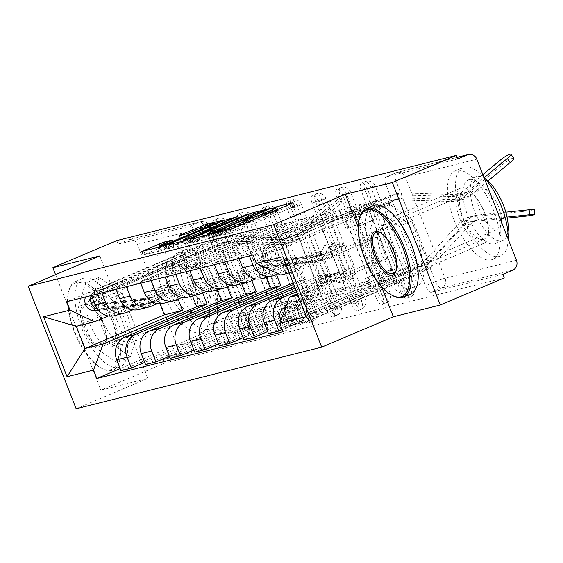 <?xml version="1.0" encoding="UTF-8"?>
<svg xmlns="http://www.w3.org/2000/svg" width="563" height="563" viewBox="0 0 563 563"><rect width="100%" height="100%" fill="white"/><g stroke="black" fill="none" stroke-linecap="round" stroke-linejoin="round"><path stroke-width="0.42" stroke-dasharray="2.81 2.11" d="M275.652 211.681A12.069 0.718 -21.4 0 1 276.799 211.554A12.069 0.718 -21.4 0 1 270.514 214.721L265.785 216.727A12.069 0.718 -21.4 0 1 250.746 222.244L245.327 223.983L243.948 224.679L246.327 224.116A12.069 0.718 -21.4 0 1 247.474 223.99A12.069 0.718 -21.4 0 1 241.189 227.149L236.46 229.155A12.069 0.718 -21.4 0 1 221.414 234.672L214.876 237.079L231.309 232.955L236.01 231.231L294.738 206.185L277.946 210.344L273.28 212.244L275.652 211.681L274.258 208.113M259.698 327.504A7.685 3.216 67 0 1 259.543 335.372A7.685 3.216 67 0 1 259.339 335.435A7.685 3.216 67 0 1 253.392 329.088L256.925 327.589A7.685 3.216 -113 0 0 262.879 333.936A7.685 3.216 -113 0 0 263.076 333.873A7.685 3.216 -113 0 0 263.231 326.005L223.624 224.94A7.685 3.216 -113 0 0 217.473 218.655A7.685 3.216 -113 0 0 217.318 226.523L256.925 327.589A7.685 0.457 158.6 0 1 266.503 324.07A7.685 0.457 -21.4 0 1 267.235 323.992L227.628 222.927A7.685 0.457 158.6 0 1 223.624 224.94L220.091 226.439L259.698 327.504L263.231 326.005A7.685 0.457 -21.4 0 0 267.235 323.992A7.685 7.685 0 0 1 263.076 333.873L259.543 335.372M284.28 321.332A7.685 3.216 67 0 1 284.125 329.2A7.685 3.216 67 0 1 283.928 329.264A7.685 3.216 67 0 1 277.974 322.916L281.514 321.417A7.685 3.216 -113 0 0 287.461 327.772A7.685 3.216 -113 0 0 287.665 327.701A7.685 3.216 -113 0 0 287.813 319.833L248.206 218.775A7.685 3.216 -113 0 0 242.055 212.49A7.685 3.216 -113 0 0 241.907 220.351L281.514 321.417A7.685 0.457 158.6 0 1 291.085 317.905A7.685 0.457 -21.4 0 1 291.817 317.821L252.21 216.762A7.685 0.457 158.6 0 1 248.206 218.775L244.673 220.267L284.28 321.332L287.813 319.833A7.685 0.457 -21.4 0 0 291.817 317.821A7.685 7.685 0 0 1 287.665 327.701L284.125 329.2M308.869 315.16A7.685 3.216 67 0 1 308.714 323.028A7.685 3.216 67 0 1 308.517 323.099A7.685 3.216 67 0 1 302.563 316.744L306.096 315.245A7.685 3.216 -113 0 0 312.05 321.6A7.685 3.216 -113 0 0 312.247 321.529A7.685 3.216 -113 0 0 312.402 313.668L272.795 212.603A7.685 3.216 -113 0 0 266.644 206.318A7.685 3.216 -113 0 0 266.489 214.186L306.096 315.245A7.685 0.457 158.6 0 1 315.674 311.733A7.685 0.457 -21.4 0 1 316.406 311.656L276.799 210.59A7.685 0.457 158.6 0 1 272.795 212.603L269.262 214.102L308.869 315.16L312.402 313.668A7.685 0.457 -21.4 0 0 316.406 311.656A7.685 7.685 0 0 1 312.247 321.529L308.714 323.028M333.451 308.996A7.685 3.216 67 0 1 333.303 316.863A7.685 3.216 67 0 1 333.099 316.927A7.685 3.216 67 0 1 327.152 310.579L330.685 309.08A7.685 3.216 -113 0 0 336.632 315.428A7.685 3.216 -113 0 0 336.836 315.364A7.685 3.216 -113 0 0 336.991 307.497L297.384 206.431A7.685 3.216 -113 0 0 291.233 200.146A7.685 3.216 -113 0 0 291.078 208.014L330.685 309.08A7.685 0.457 158.6 0 1 340.263 305.561A7.685 0.457 -21.4 0 1 340.988 305.484L301.381 204.418A7.685 0.457 158.6 0 1 297.384 206.431L293.851 207.93L333.451 308.996L336.991 307.497A7.685 0.457 -21.4 0 0 340.988 305.484A7.685 7.685 0 0 1 336.836 315.364L333.303 316.863M358.04 302.824A7.685 3.216 67 0 1 357.885 310.692A7.685 3.216 67 0 1 357.688 310.762A7.685 3.216 67 0 1 351.734 304.407L355.267 302.908A7.685 3.216 -113 0 0 361.221 309.263A7.685 3.216 -113 0 0 361.418 309.193A7.685 3.216 -113 0 0 361.573 301.325L321.966 200.266A7.685 3.216 -113 0 0 315.815 193.982A7.685 3.216 -113 0 0 315.66 201.85L355.267 302.908A7.685 0.457 158.6 0 1 364.845 299.396A7.685 0.457 -21.4 0 1 365.577 299.312L325.97 198.253A7.685 0.457 158.6 0 1 321.966 200.266L318.433 201.765L358.04 302.824L361.573 301.325A7.685 0.457 -21.4 0 0 365.577 299.312A7.685 7.685 0 0 1 361.418 309.193L357.885 310.692M382.629 296.659A7.685 3.216 67 0 1 382.474 304.52A7.685 3.216 67 0 1 382.27 304.59A7.685 3.216 67 0 1 376.323 298.235L379.856 296.743A7.685 3.216 -113 0 0 385.81 303.091A7.685 3.216 -113 0 0 386.007 303.028A7.685 3.216 -113 0 0 386.162 295.16L346.555 194.094A7.685 3.216 -113 0 0 340.404 187.81A7.685 3.216 -113 0 0 340.249 195.678L379.856 296.743A7.685 0.457 158.6 0 1 389.434 293.224A7.685 0.457 -21.4 0 1 390.166 293.147L350.559 192.082A7.685 0.457 158.6 0 1 346.555 194.094L343.022 195.593L382.629 296.659L386.162 295.16A7.685 0.457 -21.4 0 0 390.166 293.147A7.685 7.685 0 0 1 386.007 303.028L382.474 304.52M407.211 290.487A7.685 3.216 67 0 1 407.056 298.355A7.685 3.216 67 0 1 406.859 298.418A7.685 3.216 67 0 1 400.905 292.07L404.445 290.571A7.685 3.216 -113 0 0 410.392 296.919A7.685 3.216 -113 0 0 410.596 296.856A7.685 3.216 -113 0 0 410.744 288.988L371.137 187.922A7.685 3.216 -113 0 0 364.986 181.638A7.685 3.216 -113 0 0 364.838 189.506L404.445 290.571A7.685 0.457 158.6 0 1 414.016 287.06A7.685 0.457 -21.4 0 1 414.748 286.975L375.141 185.91A7.685 0.457 158.6 0 1 371.137 187.922L367.604 189.421L407.211 290.487L410.744 288.988A7.685 0.457 -21.4 0 0 414.748 286.975A7.685 7.685 0 0 1 410.596 296.856L407.056 298.355M461.28 187.993A29.973 12.548 67 0 1 484.124 211.857A29.973 12.548 67 0 1 483.891 243.441A29.973 12.548 67 0 1 483.11 243.702A29.973 12.548 67 0 1 460.267 219.837A29.973 12.548 67 0 1 460.499 188.253A29.973 12.548 67 0 1 461.28 187.993M394.452 216.319A29.973 12.548 67 0 1 417.303 240.176A29.973 12.548 67 0 1 417.063 271.767A29.973 12.548 67 0 1 416.289 272.028A29.973 12.548 67 0 1 393.438 248.163A29.973 12.548 67 0 1 393.678 216.579A29.973 12.548 67 0 1 394.452 216.319M170.652 260.915A29.973 12.548 67 0 1 193.503 284.779A29.973 12.548 67 0 1 193.271 316.364A29.973 12.548 67 0 1 192.49 316.624A29.973 12.548 67 0 1 169.639 292.767A29.973 12.548 67 0 1 169.878 261.176A29.973 12.548 67 0 1 170.652 260.915M103.831 289.241A29.973 12.548 67 0 1 126.682 313.098A29.973 12.548 67 0 1 126.443 344.69A29.973 12.548 67 0 1 125.669 344.95A29.973 12.548 67 0 1 102.818 321.086A29.973 12.548 67 0 1 103.05 289.502A29.973 12.548 67 0 1 103.831 289.241M173.32 355.295L163.361 359.518L234.757 341.607A7.685 3.216 -113 0 0 234.954 341.537A7.685 3.216 -113 0 0 235.109 333.669L195.502 232.61L205.46 228.388A7.685 3.216 -113 0 0 199.513 222.033L128.118 239.951A7.685 6.967 -104.1 0 1 129.047 239.641A7.685 6.967 -104.1 0 1 137.337 244.37L176.944 345.436A7.685 6.967 -104.1 0 1 173.32 355.295L244.715 337.385A7.685 3.216 -113 0 0 244.912 337.314A7.685 3.216 -113 0 0 245.067 329.454L205.46 228.388A7.685 0.457 158.6 0 0 209.464 226.375A7.685 7.685 0 0 0 200.442 221.723A7.685 6.967 75.9 0 0 199.513 222.033L189.548 226.256A7.685 3.216 67 0 1 195.502 232.61M55.554 274.66L100.826 390.187L164.762 363.093L504.237 277.904M100.826 390.187L147.795 378.406L76.153 408.766M163.361 359.518L164.762 363.093M116.759 240.598L118.16 244.173L128.118 239.951M457.635 158.991L386.239 176.902A7.685 3.216 -113 0 0 386.042 176.972A7.685 3.216 -113 0 0 385.887 184.833L425.494 285.898L435.452 281.676A7.685 3.216 -113 0 0 441.406 288.031L512.802 270.113M296.525 291.74L354.606 267.122L345.928 244.982L278.038 273.759M404.501 277.833L402.404 272.471L416.585 268.917L418.689 274.272L404.501 277.833L282.288 329.629M402.404 272.471L381.524 281.324L355.633 215.256L369.814 211.702L390.694 202.849L376.513 206.41L355.633 215.256M376.513 206.41L374.416 201.054L248.797 254.293L249.416 255.862M261.746 278.678A17.678 16.017 75.9 0 0 263.885 277.96L335.527 247.593L344.197 269.733L295.92 290.198M364.015 203.658L366.112 209.021L351.924 212.575L349.827 207.219L364.015 203.658L238.395 256.904L239.015 258.473M366.112 209.021L345.232 217.867L371.123 283.935L356.935 287.496L377.815 278.643L392.003 275.082L371.123 283.935M392.003 275.082L394.1 280.437L268.488 333.683M295.096 288.094L330.017 273.294L321.339 251.154L255.82 278.924M394.1 280.437L379.919 283.998L267.664 331.579M379.919 283.998L377.815 278.643M351.924 212.575L331.044 221.428L356.935 287.496M349.827 207.219L224.215 260.465L213.813 263.076L214.426 264.638M224.827 262.027L224.215 260.465M237.157 284.843A17.678 16.017 75.9 0 0 239.296 284.125L310.938 253.765L319.615 275.905L294.491 286.553M339.426 209.83L341.523 215.186L327.342 218.747L325.238 213.391L339.426 209.83L213.813 263.076M341.523 215.186L320.643 224.039L346.534 290.107L332.346 293.661L353.233 284.815L367.414 281.254L346.534 290.107M367.414 281.254L369.518 286.609L243.899 339.855M293.661 284.449L305.428 279.459L296.75 257.319L231.238 285.089M369.518 286.609L355.33 290.17L243.075 337.751M355.33 290.17L353.233 284.815M327.342 218.747L306.455 227.6L332.346 293.661M325.238 213.391L199.626 266.63L189.224 269.241L189.837 270.81M200.238 268.199L199.626 266.63M212.575 291.015A17.678 16.017 75.9 0 0 214.707 290.297L286.349 259.93L295.026 282.07L293.063 282.907M314.837 216.002L316.941 221.358L302.753 224.919L300.656 219.556L314.837 216.002L189.224 269.241M316.941 221.358L296.054 230.211L321.945 296.272L307.764 299.833L328.644 290.98L342.832 287.426L321.945 296.272M342.832 287.426L344.929 292.781L219.317 346.02M276.454 274.427L272.168 263.491L206.649 291.261M344.929 292.781L330.741 296.335L218.493 343.916M330.741 296.335L328.644 290.98M302.753 224.919L281.873 233.765L307.764 299.833M300.656 219.556L175.044 272.802L164.635 275.413L165.255 276.982M175.656 274.371L175.044 272.802M187.986 297.18A17.678 16.017 75.9 0 0 190.125 296.469L261.767 266.102L266.25 277.545M290.255 222.167L292.352 227.522L278.164 231.083L276.067 225.728L290.255 222.167L164.635 275.413M292.352 227.522L271.472 236.376L297.363 302.444L283.175 306.005L304.055 297.151L318.243 293.59L297.363 302.444M318.243 293.59L320.34 298.946L194.728 352.192M251.865 280.599L247.579 269.663L182.06 297.433M320.34 298.946L306.159 302.507L193.904 350.087M306.159 302.507L304.055 297.151M278.164 231.083L257.284 239.937L283.175 306.005M276.067 225.728L150.455 278.974L140.053 281.577L140.666 283.147M151.067 280.536L150.455 278.974M163.404 303.351A17.678 16.017 75.9 0 0 165.536 302.634L237.178 272.267L241.661 283.717M265.666 228.339L267.763 233.694L253.582 237.255L251.485 231.9L265.666 228.339L140.053 281.577M267.763 233.694L246.883 242.547L272.774 308.615L258.593 312.169L279.473 303.323L293.654 299.762L272.774 308.615M293.654 299.762L295.758 305.118L170.139 358.357M227.283 286.764L222.997 275.828L157.478 303.598M295.758 305.118L281.57 308.679L169.315 356.259M281.57 308.679L279.473 303.323M253.582 237.255L232.702 246.108L258.593 312.169M251.485 231.9L125.866 285.138L115.464 287.749L116.084 289.319M126.485 286.708L125.866 285.138M138.815 309.523A17.678 16.017 75.9 0 0 140.954 308.805L212.596 278.439L217.079 289.882M241.084 234.511L243.181 239.866L228.993 243.42L226.896 238.065L241.084 234.511L115.464 287.749M243.181 239.866L222.301 248.712L248.192 314.78L234.004 318.341L254.884 309.488L269.072 305.927L248.192 314.78M269.072 305.927L271.169 311.29L145.557 364.528M202.694 292.936L198.408 282L132.889 309.77M271.169 311.29L256.988 314.844L144.733 362.424M256.988 314.844L254.884 309.488M228.993 243.42L208.113 252.273L234.004 318.341M226.896 238.065L101.284 291.31L90.882 293.921L91.495 295.484M101.896 292.88L101.284 291.31M114.226 315.688A17.678 16.017 75.9 0 0 116.365 314.977L188.007 284.611L192.49 296.054M216.495 240.675L218.592 246.031L204.411 249.592L202.307 244.236L216.495 240.675L90.882 293.921M218.592 246.031L197.712 254.884L223.602 320.952L209.415 324.513L230.302 315.66L244.483 312.099L223.602 320.952M244.483 312.099L246.587 317.455L120.968 370.7M198.408 282L188.007 284.611M222.997 275.828L212.596 278.439M247.579 269.663L237.178 272.267M272.168 263.491L261.767 266.102M296.75 257.319L286.349 259.93M321.339 251.154L310.938 253.765M345.928 244.982L335.527 247.593M220.091 226.439A7.685 3.216 67 0 0 213.94 220.154A7.685 3.216 67 0 0 213.785 228.022L253.392 329.088M244.673 220.267A7.685 3.216 67 0 0 238.522 213.982A7.685 3.216 67 0 0 238.374 221.85L277.974 322.916M269.262 214.102A7.685 3.216 67 0 0 263.111 207.817A7.685 3.216 67 0 0 262.956 215.685L302.563 316.744M293.851 207.93A7.685 3.216 67 0 0 287.693 201.645A7.685 3.216 67 0 0 287.545 209.513L327.152 310.579M318.433 201.765A7.685 3.216 67 0 0 312.282 195.481A7.685 3.216 67 0 0 312.127 203.342L351.734 304.407M343.022 195.593A7.685 3.216 67 0 0 336.871 189.309A7.685 3.216 67 0 0 336.716 197.177L376.323 298.235M367.604 189.421A7.685 3.216 67 0 0 361.453 183.137A7.685 3.216 67 0 0 361.305 191.005L400.905 292.07M295.026 282.07L305.428 279.459M319.615 275.905L330.017 273.294M344.197 269.733L354.606 267.122M248.797 254.293L238.395 256.904M280.761 275.061L360.109 241.421L368.786 263.561L386.908 259.015L378.237 236.875L298.883 270.507L289.157 272.949M378.237 236.875L360.109 241.421M368.786 263.561L297.348 293.844M297.834 295.089L307.56 292.647L298.883 270.507L282.788 256.7M386.908 259.015L307.56 292.647L306.3 316.702M358.145 226.966L381.531 286.651M384.466 273.604L407.471 289.685L414.882 265.968L399.287 226.178L376.281 210.098L368.871 233.807L384.466 273.604L397.957 267.882L420.962 283.963L428.38 260.254L412.785 220.457L389.779 204.376L382.361 228.092L397.957 267.882M99.792 255.912L147.795 378.406M93.845 346.526L116.851 362.607L124.261 338.891L108.666 299.101L85.66 283.02L78.25 306.736L93.845 346.526L107.336 340.805L130.342 356.886L137.752 333.176L122.164 293.379L99.151 277.299L91.741 301.015L107.336 340.805M178.105 299.108L173.819 288.165L155.698 292.718L76.343 326.35M155.698 292.718L160.04 303.788M173.819 288.165L108.307 315.934M374.416 201.054L388.597 197.493L253.026 254.955M388.597 197.493L390.694 202.849M416.585 268.917L395.705 277.763L369.814 211.702M418.689 274.272L283.112 331.734M246.587 317.455L232.399 321.016L120.144 368.596M202.307 244.236L66.737 301.698M395.705 277.763L381.524 281.324M232.399 321.016L230.302 315.66M204.411 249.592L183.524 258.445L209.415 324.513M118.16 244.173L189.548 226.256M502.843 274.336L431.448 292.253A7.685 3.216 67 0 1 425.494 285.898M331.044 221.428L345.232 217.867M306.455 227.6L320.643 224.039M281.873 233.765L296.054 230.211M257.284 239.937L271.472 236.376M232.702 246.108L246.883 242.547M208.113 252.273L222.301 248.712M183.524 258.445L197.712 254.884M420.962 283.963L407.471 289.685M382.361 228.092L368.871 233.807M389.779 204.376L376.281 210.098M412.785 220.457L399.287 226.178M428.38 260.254L414.882 265.968M130.342 356.886L116.851 362.607M91.741 301.015L78.25 306.736M99.151 277.299L85.66 283.02M122.164 293.379L108.666 299.101M137.752 333.176L124.261 338.891M249.845 217.944L191.117 242.991L209.732 238.367L214.433 236.643L271.19 212.589L272.802 211.639L254.546 216.22L249.845 217.944L249.078 215.995M215.735 235.714L265.56 214.602L266.932 213.905L264.441 214.496A12.069 0.718 -21.4 0 0 249.395 220.02L215.34 234.454A12.069 0.718 -21.4 0 0 209.056 237.614A12.069 0.718 -21.4 0 0 210.203 237.487L215.735 235.714L214.461 232.47M167.422 248.987L225.791 223.975L238.656 220.253L213.673 230.999L212.068 231.949L217.248 230.647L249.458 217.529L185.677 244.405L167.422 248.987L166.022 245.412M198.063 239.05L212.835 232.519L202.954 235.545L189.787 241.126A10.092 0.598 -21.4 0 0 184.53 243.765A10.092 0.598 -21.4 0 0 198.063 239.05L196.79 235.798M202.94 231.386A10.092 0.598 -21.4 0 1 216.474 226.671A10.092 0.598 -21.4 0 1 211.216 229.31L173.847 245.151A10.092 0.598 -21.4 0 1 160.321 249.866A10.092 0.598 -21.4 0 1 165.571 247.227L173.77 243.596L165.599 245.602L143.009 255.06L161.616 250.444L166.317 248.719L225.045 223.673L206.431 228.289L180.892 239.113L188.704 237.157L202.94 231.386L201.54 227.818M534.21 209.549A8.839 0.486 -7.3 0 1 521.824 211.582L522.457 216.53M280.874 320.495A9.606 8.705 75.9 0 0 290.839 325.498A9.606 8.705 75.9 0 0 292 325.111L383.558 286.307L387.105 285.413L385.289 280.775L383.79 281.148L380.292 272.218L365.394 278.178L368.892 287.109L383.79 281.148M383.558 286.307L378.245 272.731M368.892 287.109L290.177 320.467A4.61 4.18 -104.1 0 1 289.621 320.657A4.61 4.18 -104.1 0 1 284.758 318.088A4.61 4.18 -104.1 0 1 285.863 312.479L320.91 283.569A18.058 16.362 -104.1 0 1 326.836 280.557A18.058 16.362 -104.1 0 1 338.968 282.626L341.108 278.354A23.055 20.894 75.9 0 0 325.618 275.715A23.055 20.894 75.9 0 0 318.053 279.551L286.286 305.765M338.968 282.626L344.64 281.204A18.058 16.362 75.9 0 0 332.508 279.135A18.058 16.362 75.9 0 0 326.582 282.14L291.543 311.058A4.61 4.18 75.9 0 0 290.431 316.659A4.61 4.18 75.9 0 0 295.293 319.235A4.61 4.18 75.9 0 0 295.856 319.045L297.672 323.69L292 325.111M344.64 281.204L346.78 276.933L341.108 278.354M346.78 276.933A23.055 20.894 75.9 0 0 331.29 274.287A23.055 20.894 75.9 0 0 323.732 278.129L288.685 307.046A9.606 8.705 75.9 0 0 286.377 318.721A9.606 8.705 75.9 0 0 296.511 324.077A9.606 8.705 75.9 0 0 297.672 323.69L300.353 323.014A9.606 8.705 75.9 0 1 299.192 323.408A9.606 8.705 75.9 0 1 289.058 318.046A9.606 8.705 75.9 0 1 291.367 306.371L326.406 277.453A23.055 20.894 75.9 0 1 333.972 273.618A23.055 20.894 75.9 0 1 349.461 276.257L347.322 280.529A18.058 16.362 75.9 0 0 335.189 278.46A18.058 16.362 75.9 0 0 329.264 281.472L294.217 310.382A4.61 4.18 75.9 0 0 293.112 315.991A4.61 4.18 75.9 0 0 297.975 318.559A4.61 4.18 75.9 0 0 298.531 318.376L290.177 320.467M352.994 279.107L355.133 274.835A23.055 20.894 75.9 0 0 339.644 272.196A23.055 20.894 75.9 0 0 332.079 276.032L297.039 304.949A9.606 8.705 75.9 0 0 294.731 316.624A9.606 8.705 75.9 0 0 304.864 321.98A9.606 8.705 75.9 0 0 306.026 321.593L397.584 282.788L392.27 269.213L390.222 269.726L393.72 278.657L304.21 316.948A4.61 4.18 -104.1 0 1 303.647 317.138A4.61 4.18 -104.1 0 1 298.784 314.562A4.61 4.18 -104.1 0 1 299.896 308.96L334.936 280.043A18.058 16.362 -104.1 0 1 340.861 277.038A18.058 16.362 -104.1 0 1 352.994 279.107L347.322 280.529M393.72 278.657L423.376 265.884A19.212 17.411 75.9 0 0 428.999 261.908L467.6 220.203A19.212 17.411 -104.1 0 1 475.545 215.446A19.212 17.411 -104.1 0 1 477.769 215.059L505.813 212.167M385.289 280.775L416.127 267.699A19.212 17.411 75.9 0 0 421.75 263.73L460.351 222.019A19.212 17.411 -104.1 0 1 468.296 217.269A19.212 17.411 -104.1 0 1 470.52 216.875L521.824 211.582M397.584 282.788L394.353 283.597L392.538 278.952M355.133 274.835L349.461 276.257M387.105 285.413L417.95 272.344A24.209 21.936 75.9 0 0 425.03 267.334L463.63 225.629A14.216 12.886 -104.1 0 1 469.514 222.111A14.216 12.886 -104.1 0 1 471.161 221.822L507.235 218.099M394.353 283.597L425.199 270.522A24.209 21.936 75.9 0 0 432.278 265.518L470.886 223.814A14.216 12.886 -104.1 0 1 476.762 220.295A14.216 12.886 -104.1 0 1 478.409 220.006L507.024 217.051M390.222 269.726L377.372 275.173L392.27 269.213M379.42 274.66L382.917 283.59M377.372 275.173L380.87 284.104M365.394 278.178L367.442 277.665L370.94 286.595M367.442 277.665L380.292 272.218M304.21 316.948L298.531 318.376L300.353 323.014L306.026 321.593M260.373 265.293A9.606 8.705 -104.1 0 1 262.189 249.05L353.747 210.238L359.067 223.807L361.115 223.293L357.618 214.369L389.638 200.998A19.212 17.411 -104.1 0 1 391.961 200.224A19.212 17.411 -104.1 0 1 396.331 199.752L451.969 201.519A19.212 17.411 75.9 0 0 456.34 201.047A19.212 17.411 75.9 0 0 462.702 197.803L502.942 164.29A8.839 1.492 144.4 0 1 513.752 158.231M357.618 214.369L264.012 253.688A4.61 4.18 75.9 0 0 261.647 259.029A4.61 4.18 75.9 0 0 266.292 262.541L271.971 261.119A4.61 4.18 -104.1 0 1 267.319 257.601A4.61 4.18 -104.1 0 1 269.684 252.266L272.365 251.591A4.61 4.18 -104.1 0 0 270.001 256.932A4.61 4.18 -104.1 0 0 274.645 260.444L319.144 255.644A18.058 16.362 -104.1 0 0 321.163 255.285A18.058 16.362 -104.1 0 0 332.684 243.188L338.363 241.766L342.761 243.265A23.055 20.894 -104.1 0 1 328.053 258.706A23.055 20.894 -104.1 0 1 325.47 259.17L280.979 263.963A9.606 8.705 -104.1 0 1 271.289 256.644A9.606 8.705 -104.1 0 1 276.215 245.524L367.78 206.72L364.233 207.606L366.049 212.251L367.548 211.878L371.045 220.802L373.093 220.288L360.243 225.735L356.745 216.811L354.697 217.325L367.548 211.878M367.78 206.72L373.093 220.288M356.745 216.811L278.038 250.169A4.61 4.18 75.9 0 0 275.673 255.503A4.61 4.18 75.9 0 0 280.318 259.022L324.816 254.223A18.058 16.362 75.9 0 0 326.836 253.864A18.058 16.362 75.9 0 0 338.363 241.766M332.684 243.188L337.089 244.687L342.761 243.265M337.089 244.687A23.055 20.894 -104.1 0 1 322.381 260.127A23.055 20.894 -104.1 0 1 319.798 260.592L275.3 265.391A9.606 8.705 -104.1 0 1 265.616 258.065A9.606 8.705 -104.1 0 1 270.543 246.953L276.215 245.524M366.049 212.251L396.894 199.182A19.212 17.411 -104.1 0 1 399.216 198.401A19.212 17.411 -104.1 0 1 403.58 197.937L459.218 199.696A19.212 17.411 75.9 0 0 463.588 199.232A19.212 17.411 75.9 0 0 469.95 195.98L487.924 181.019M353.747 210.238L356.984 209.429L358.8 214.074M271.971 261.119L316.462 256.32A18.058 16.362 -104.1 0 0 318.482 255.954A18.058 16.362 -104.1 0 0 330.009 243.863L334.408 245.362A23.055 20.894 -104.1 0 1 319.7 260.803A23.055 20.894 -104.1 0 1 317.117 261.26L272.626 266.06A9.606 8.705 -104.1 0 1 262.935 258.741A9.606 8.705 -104.1 0 1 267.861 247.621L270.543 246.953L272.365 251.591L278.038 250.169M266.292 262.541L310.79 257.741A18.058 16.362 75.9 0 0 312.81 257.382A18.058 16.362 75.9 0 0 324.33 245.285L330.009 243.863M324.33 245.285L328.736 246.784L334.408 245.362M328.736 246.784A23.055 20.894 -104.1 0 1 314.027 262.224A23.055 20.894 -104.1 0 1 311.445 262.689L266.953 267.481A9.606 8.705 -104.1 0 1 264.842 267.432M364.233 207.606L395.071 194.538A24.209 21.936 -104.1 0 1 397.999 193.559A24.209 21.936 -104.1 0 1 403.502 192.968L459.141 194.728A14.216 12.886 75.9 0 0 462.371 194.383A14.216 12.886 75.9 0 0 467.079 191.983L484.271 177.662M356.984 209.429L387.823 196.353A24.209 21.936 -104.1 0 1 390.75 195.375A24.209 21.936 -104.1 0 1 396.253 194.784L451.892 196.55A14.216 12.886 75.9 0 0 455.122 196.206A14.216 12.886 75.9 0 0 459.83 193.799L482.864 174.621M361.115 223.293L346.217 229.254L359.067 223.807M346.217 229.254L342.719 220.33M348.265 228.74L344.767 219.816M360.243 225.735L358.195 226.249L354.697 217.325M358.195 226.249L371.045 220.802M264.012 253.688L269.684 252.266L267.861 247.621L262.189 249.05M392.904 295.744A48.031 20.113 67 0 1 366.295 260.732A48.031 20.113 67 0 1 359.637 217.262M396.296 270.015A22.288 9.332 -113 0 0 396.486 269.417A22.288 9.332 -113 0 0 393.403 249.24A22.288 9.332 -113 0 0 381.052 232.998A22.288 9.332 -113 0 0 380.489 232.716M508.157 239.148A48.031 20.113 67 0 1 500.577 255.982A48.031 20.113 67 0 1 499.325 256.404A48.031 20.113 67 0 1 462.716 218.162A48.031 20.113 67 0 1 463.089 167.542A48.031 20.113 67 0 1 464.334 167.127A48.031 20.113 67 0 1 483.899 177.246M491.295 259.803A48.031 20.113 67 0 1 454.679 221.569A48.031 20.113 67 0 1 455.059 170.948A48.031 20.113 67 0 1 456.304 170.526A48.031 20.113 67 0 1 492.921 208.767A48.031 20.113 67 0 1 492.541 259.388A48.031 20.113 67 0 1 491.295 259.803M469.239 179.625A34.582 14.476 -113 0 0 468.339 179.921A34.582 14.476 -113 0 0 468.064 216.368A34.582 14.476 -113 0 0 494.427 243.906A34.582 14.476 -113 0 0 495.327 243.603A34.582 14.476 -113 0 0 495.595 207.156A34.582 14.476 -113 0 0 469.239 179.625M507.868 231.822A34.582 14.476 67 0 1 502.717 240.471A34.582 14.476 67 0 1 501.816 240.774A34.582 14.476 67 0 1 475.454 213.236A34.582 14.476 67 0 1 475.728 176.789A34.582 14.476 67 0 1 476.622 176.493A34.582 14.476 67 0 1 485.524 179.104M481.105 187.915A22.288 9.332 67 0 1 498.093 205.664A22.288 9.332 67 0 1 497.917 229.148A22.288 9.332 67 0 1 497.34 229.345A22.288 9.332 67 0 1 480.352 211.597A22.288 9.332 67 0 1 480.52 188.112A22.288 9.332 67 0 1 481.105 187.915M410.624 294.111A48.031 20.113 67 0 1 409.371 294.526A48.031 20.113 67 0 1 372.762 256.292A48.031 20.113 67 0 1 373.135 205.671M483.314 239.451A26.13 10.943 67 0 1 463.398 218.648A26.13 10.943 67 0 1 463.602 191.11A26.13 10.943 67 0 1 464.285 190.885A26.13 10.943 67 0 1 484.201 211.688A26.13 10.943 67 0 1 483.997 239.226A26.13 10.943 67 0 1 483.314 239.451M401.398 274.174A26.13 10.943 67 0 1 381.475 253.371A26.13 10.943 67 0 1 381.679 225.833A26.13 10.943 67 0 1 382.361 225.608A26.13 10.943 67 0 1 402.278 246.411A26.13 10.943 67 0 1 402.073 273.949A26.13 10.943 67 0 1 401.398 274.174M76.153 282.647A46.877 19.628 -113 0 0 68.658 291.451A46.877 19.628 -113 0 0 75.153 333.88A46.877 19.628 -113 0 0 101.122 368.047A46.877 19.628 -113 0 0 110.299 369.785A46.877 19.628 -113 0 0 112.452 321.396A46.877 19.628 -113 0 0 76.153 282.647M111.685 370.447A48.031 20.113 67 0 1 102.283 368.666A48.031 20.113 67 0 1 75.674 333.655A48.031 20.113 67 0 1 69.017 290.184A48.031 20.113 67 0 1 75.442 281.584A48.031 20.113 67 0 1 76.695 281.169A48.031 20.113 67 0 1 113.304 319.411A48.031 20.113 67 0 1 112.931 370.032A48.031 20.113 67 0 1 111.685 370.447M84.689 304.435A23.435 9.817 67 0 1 89.278 305.301A23.435 9.817 67 0 1 102.262 322.388A23.435 9.817 67 0 1 105.506 343.599A23.435 9.817 67 0 1 101.762 348.004A23.435 9.817 67 0 1 83.613 328.63A23.435 9.817 67 0 1 84.689 304.435M102.304 346.519A22.288 9.332 -113 0 0 102.888 346.329A22.288 9.332 -113 0 0 105.865 342.339A22.288 9.332 -113 0 0 102.783 322.17A22.288 9.332 -113 0 0 90.432 305.92A22.288 9.332 -113 0 0 86.069 305.097A22.288 9.332 -113 0 0 85.492 305.294A22.288 9.332 -113 0 0 85.316 328.778A22.288 9.332 -113 0 0 102.304 346.519M208.704 329.327A48.031 20.113 67 0 1 172.088 291.085A48.031 20.113 67 0 1 172.468 240.464A48.031 20.113 67 0 1 173.714 240.049A48.031 20.113 67 0 1 210.33 278.284A48.031 20.113 67 0 1 209.95 328.905A48.031 20.113 67 0 1 208.704 329.327M200.674 332.733A48.031 20.113 67 0 1 164.058 294.491A48.031 20.113 67 0 1 164.438 243.87A48.031 20.113 67 0 1 165.684 243.448A48.031 20.113 67 0 1 202.3 281.69A48.031 20.113 67 0 1 201.92 332.311A48.031 20.113 67 0 1 200.674 332.733M178.612 252.548A34.582 14.476 -113 0 0 177.718 252.85A34.582 14.476 -113 0 0 177.444 289.291A34.582 14.476 -113 0 0 203.806 316.828A34.582 14.476 -113 0 0 204.707 316.526A34.582 14.476 -113 0 0 204.974 280.078A34.582 14.476 -113 0 0 178.612 252.548M211.195 313.697A34.582 14.476 67 0 1 184.833 286.159A34.582 14.476 67 0 1 185.107 249.712A34.582 14.476 67 0 1 186.001 249.416A34.582 14.476 67 0 1 212.364 276.947A34.582 14.476 67 0 1 212.096 313.394A34.582 14.476 67 0 1 211.195 313.697M190.484 260.845A22.288 9.332 67 0 1 207.473 278.586A22.288 9.332 67 0 1 207.297 302.071A22.288 9.332 67 0 1 206.72 302.268A22.288 9.332 67 0 1 189.731 284.526A22.288 9.332 67 0 1 189.9 261.035A22.288 9.332 67 0 1 190.484 260.845M118.751 367.449A48.031 20.113 67 0 1 82.135 329.214A48.031 20.113 67 0 1 82.515 278.594A48.031 20.113 67 0 1 83.76 278.171A48.031 20.113 67 0 1 120.376 316.413A48.031 20.113 67 0 1 119.996 367.034A48.031 20.113 67 0 1 118.751 367.449M192.694 312.374A26.13 10.943 67 0 1 172.778 291.571A26.13 10.943 67 0 1 172.982 264.033A26.13 10.943 67 0 1 173.664 263.808A26.13 10.943 67 0 1 193.581 284.611A26.13 10.943 67 0 1 193.376 312.148A26.13 10.943 67 0 1 192.694 312.374M110.77 347.097A26.13 10.943 67 0 1 90.854 326.294A26.13 10.943 67 0 1 91.058 298.756A26.13 10.943 67 0 1 91.741 298.531A26.13 10.943 67 0 1 111.657 319.334A26.13 10.943 67 0 1 111.453 346.871A26.13 10.943 67 0 1 110.77 347.097M335.217 201.66A8.839 1.492 -35.6 0 0 338.778 197.416A8.839 1.492 -35.6 0 0 327.969 203.475L330.84 207.48A8.839 1.492 144.4 0 1 341.642 201.42A8.839 1.492 144.4 0 1 338.089 205.657L335.217 201.66L294.977 235.165A14.216 12.886 75.9 0 1 290.269 237.572A14.216 12.886 75.9 0 1 287.039 237.917L231.4 236.15A24.209 21.936 -104.1 0 0 225.897 236.741A24.209 21.936 -104.1 0 0 222.969 237.72L192.124 250.795L193.946 255.44L195.445 255.06L198.943 263.991L200.991 263.477L188.141 268.924L184.643 259.993L182.595 260.507L195.445 255.06M192.124 250.795L195.671 249.902L200.991 263.477M184.643 259.993L105.935 293.358A4.61 4.18 75.9 0 0 103.571 298.693A4.61 4.18 75.9 0 0 108.216 302.204L152.714 297.405A18.058 16.362 75.9 0 0 154.734 297.046A18.058 16.362 75.9 0 0 166.254 284.948L170.659 286.447A23.055 20.894 -104.1 0 1 155.951 301.888A23.055 20.894 -104.1 0 1 153.368 302.352L108.87 307.152A9.606 8.705 -104.1 0 1 99.187 299.833A9.606 8.705 -104.1 0 1 104.113 288.713L195.671 249.902M166.254 284.948L160.582 286.377A18.058 16.362 -104.1 0 1 149.061 298.467A18.058 16.362 -104.1 0 1 147.042 298.833L102.543 303.626A4.61 4.18 -104.1 0 1 97.892 300.114A4.61 4.18 -104.1 0 1 100.256 294.78L98.441 290.135L104.113 288.713M160.582 286.377L164.987 287.876L170.659 286.447M164.987 287.876A23.055 20.894 -104.1 0 1 150.279 303.316A23.055 20.894 -104.1 0 1 147.696 303.774L103.198 308.573A9.606 8.705 -104.1 0 1 95.098 304.682M93.275 300.023A9.606 8.705 -104.1 0 1 98.441 290.135L95.759 290.811A9.606 8.705 -104.1 0 0 91.213 295.561M85.534 296.983A9.606 8.705 -104.1 0 1 90.087 292.232L181.645 253.427L186.965 266.996L189.013 266.482L185.516 257.551L91.903 296.877A4.61 4.18 75.9 0 0 89.538 302.211A4.61 4.18 75.9 0 0 94.19 305.723L99.862 304.301A4.61 4.18 -104.1 0 1 95.217 300.79A4.61 4.18 -104.1 0 1 97.582 295.448L105.935 293.358M185.516 257.551L217.536 244.187A19.212 17.411 -104.1 0 1 219.859 243.406A19.212 17.411 -104.1 0 1 224.229 242.942L279.867 244.701A19.212 17.411 75.9 0 0 284.238 244.236A19.212 17.411 75.9 0 0 290.599 240.985L330.84 207.48M193.946 255.44L224.785 242.364A19.212 17.411 -104.1 0 1 227.107 241.583A19.212 17.411 -104.1 0 1 231.477 241.119L287.116 242.885A19.212 17.411 75.9 0 0 291.486 242.414A19.212 17.411 75.9 0 0 297.848 239.169L338.089 205.657M181.645 253.427L184.875 252.611L186.698 257.256M99.862 304.301L144.36 299.502A18.058 16.362 -104.1 0 0 146.38 299.143A18.058 16.362 -104.1 0 0 157.9 287.046L162.306 288.545A23.055 20.894 -104.1 0 1 147.597 303.985A23.055 20.894 -104.1 0 1 145.015 304.449L100.524 309.249A9.606 8.705 -104.1 0 1 97.406 308.967M94.19 305.723L138.688 300.923A18.058 16.362 75.9 0 0 140.708 300.565A18.058 16.362 75.9 0 0 152.228 288.467L157.9 287.046M152.228 288.467L156.634 289.966L162.306 288.545M156.634 289.966A23.055 20.894 -104.1 0 1 141.925 305.413A23.055 20.894 -104.1 0 1 139.343 305.871L98.441 310.283M184.875 252.611L215.72 239.542A24.209 21.936 -104.1 0 1 218.641 238.564A24.209 21.936 -104.1 0 1 224.151 237.973L279.79 239.732A14.216 12.886 75.9 0 0 283.02 239.388A14.216 12.886 75.9 0 0 287.728 236.988L327.969 203.475M189.013 266.482L174.115 272.443L186.965 266.996M174.115 272.443L170.617 263.512M176.163 271.929L172.665 262.998M188.141 268.924L186.093 269.438L182.595 260.507M186.093 269.438L198.943 263.991M91.903 296.877L97.582 295.448L95.759 290.811L90.087 292.232M214.876 237.079L213.476 233.504M273.527 212.216L272.126 208.648M244.201 224.651L242.801 221.076M235.109 333.669L245.067 329.454A7.685 0.457 158.6 0 0 249.071 327.441A7.685 0.457 158.6 0 0 248.339 327.518L176.944 345.436M137.337 244.37L208.732 226.453L248.339 327.518A7.685 6.967 -104.1 0 1 244.715 337.385L234.757 341.607M385.887 184.833L395.845 180.617L435.452 281.676A7.685 0.457 -21.4 0 1 445.03 278.164L405.423 177.099L476.819 159.188M516.426 260.247L445.03 278.164A7.685 6.967 -104.1 0 1 441.406 288.031L431.448 292.253M116.365 314.977L126.766 312.366M140.954 308.805L151.356 306.195M165.536 302.634L175.938 300.023M190.125 296.469L200.527 293.858M214.707 290.297L225.109 287.686M239.296 284.125L249.698 281.521M263.885 277.96L274.287 275.349M213.785 228.022L217.318 226.523A7.685 0.457 158.6 0 1 226.896 223.011A7.685 0.457 158.6 0 1 227.628 222.927A7.685 7.685 0 0 0 217.473 218.655L213.94 220.154M238.374 221.85L241.907 220.351A7.685 0.457 158.6 0 1 251.485 216.839A7.685 0.457 158.6 0 1 252.21 216.762A7.685 7.685 0 0 0 242.055 212.49L238.522 213.982M262.956 215.685L266.489 214.186A7.685 0.457 158.6 0 1 276.067 210.668A7.685 0.457 158.6 0 1 276.799 210.59A7.685 7.685 0 0 0 266.644 206.318L263.111 207.817M287.545 209.513L291.078 208.014A7.685 0.457 158.6 0 1 300.656 204.503A7.685 0.457 158.6 0 1 301.381 204.418A7.685 7.685 0 0 0 291.233 200.146L287.693 201.645M312.127 203.342L315.66 201.85A7.685 0.457 158.6 0 1 325.238 198.331A7.685 0.457 158.6 0 1 325.97 198.253A7.685 7.685 0 0 0 315.815 193.982L312.282 195.481M336.716 197.177L340.249 195.678A7.685 0.457 158.6 0 1 349.827 192.166A7.685 0.457 158.6 0 1 350.559 192.082A7.685 7.685 0 0 0 340.404 187.81L336.871 189.309M361.305 191.005L364.838 189.506A7.685 0.457 158.6 0 1 374.416 185.994A7.685 0.457 158.6 0 1 375.141 185.91A7.685 7.685 0 0 0 364.986 181.638L361.453 183.137M457.022 157.422L396.197 172.679A7.685 3.216 -113 0 0 396 172.75A7.685 3.216 -113 0 0 395.845 180.617A7.685 0.457 -21.4 0 1 405.423 177.099A7.685 6.967 75.9 0 0 397.126 172.369A7.685 6.967 75.9 0 0 396.197 172.679L386.239 176.902M234.954 341.537L244.912 337.314A7.685 7.685 0 0 0 249.071 327.441L209.464 226.375A7.685 0.457 158.6 0 0 208.732 226.453A7.685 6.967 75.9 0 0 200.442 221.723L129.047 239.641M221.414 234.672L220.288 231.794M236.46 229.155L235.693 227.199M241.189 227.149L240.422 225.193M246.327 224.116L244.926 220.541M248.614 222.779L248.262 221.871M250.746 222.244L250.268 221.027M265.785 216.727L265.018 214.77M270.514 214.721L269.747 212.765M277.946 210.344L277.587 209.443M294.379 206.22L293.049 202.828M292.774 207.17L291.374 203.602M236.01 231.231L234.609 227.656M231.309 232.955L229.908 229.38M219.288 235.207L218.162 232.329M193.081 241.999L191.877 238.923M254.546 216.22L253.73 214.137M272.802 211.639L271.465 208.24M271.19 212.589L269.79 209.014M214.433 236.643L213.032 233.075M209.732 238.367L208.331 234.799M191.476 242.949L190.076 239.381M212.441 236.924L211.224 233.807M265.56 214.602L264.286 211.35M266.679 213.933L265.286 210.365M264.441 214.496L263.041 210.928M249.395 220.02L248.001 216.445M215.34 234.454L213.94 230.879M210.203 237.487L209.063 234.581M185.677 244.405L184.277 240.837M169.027 248.037L167.823 244.961M225.791 223.975L225.024 222.026M230.492 222.251L229.634 220.07M238.304 220.295L236.967 216.896M236.692 221.245L235.292 217.67M213.673 230.999L212.272 227.431M212.068 231.949L210.942 229.071M217.248 230.647L216.065 227.628M221.949 228.923L220.675 225.672M245.918 218.768L244.645 215.516M248.086 218.219L246.685 214.651M190.378 242.681L188.978 239.106M189.787 241.126L188.387 237.551M211.231 233.469L209.957 230.218M212.835 232.519L211.435 228.944M207.656 233.821L206.255 230.246M202.954 235.545L201.554 231.97M165.599 245.602L164.741 243.413M173.411 243.638L172.081 240.239M171.799 244.588L170.406 241.013M165.571 247.227L164.178 243.652M173.847 245.151L172.574 241.9M211.216 229.31L209.943 226.059M193.405 235.433L192.004 231.857M188.704 237.157L187.303 233.582M180.892 239.113L179.491 235.545M182.496 238.17L181.293 235.095M201.73 230.014L200.97 228.064M206.431 228.289L205.601 226.164M224.686 223.708L223.356 220.316M223.082 224.658L221.681 221.09M166.317 248.719L164.917 245.144M161.616 250.444L160.223 246.868M143.368 255.025L141.967 251.45M144.972 254.075L143.769 250.999M160.898 247.326L160.173 245.475M291.543 311.058L285.863 312.479M326.582 282.14L320.91 283.569M323.732 278.129L318.053 279.551M288.685 307.046L285.525 307.834M423.376 265.884L416.127 267.699M299.896 308.96L294.217 310.382M334.936 280.043L329.264 281.472M332.079 276.032L326.406 277.453M297.039 304.949L291.367 306.371M425.199 270.522L417.95 272.344M470.886 223.814L463.63 225.629M432.278 265.518L425.03 267.334M478.409 220.006L471.161 221.822M477.769 215.059L470.52 216.875M467.6 220.203L460.351 222.019M428.999 261.908L421.75 263.73M500.071 160.293L502.942 164.29M274.645 260.444L280.318 259.022M319.144 255.644L324.816 254.223M319.798 260.592L325.47 259.17M275.3 265.391L280.979 263.963M389.638 200.998L396.894 199.182M310.79 257.741L316.462 256.32M311.445 262.689L317.117 261.26M266.953 267.481L272.626 266.06M387.823 196.353L395.071 194.538M451.892 196.55L459.141 194.728M396.253 194.784L403.502 192.968M459.83 193.799L467.079 191.983M462.702 197.803L469.95 195.98M451.969 201.519L459.218 199.696M396.331 199.752L403.58 197.937M102.543 303.626L108.216 302.204M147.042 298.833L152.714 297.405M147.696 303.774L153.368 302.352M103.198 308.573L108.87 307.152M217.536 244.187L224.785 242.364M138.688 300.923L144.36 299.502M139.343 305.871L145.015 304.449M98.082 309.854L100.524 309.249M215.72 239.542L222.969 237.72M279.79 239.732L287.039 237.917M224.151 237.973L231.4 236.15M287.728 236.988L294.977 235.165M290.599 240.985L297.848 239.169M279.867 244.701L287.116 242.885M224.229 242.942L231.477 241.119M214.623 237.107L213.222 233.532M273.28 212.244L271.88 208.676M243.948 224.679L242.547 221.104M417.063 271.767L483.891 243.441M126.443 344.69L193.271 316.364M103.05 289.502L169.878 261.176M393.678 216.579L460.499 188.253M386.042 176.972L396 172.75A7.685 7.685 0 0 1 397.126 172.369L456.994 157.351M247.474 223.99L246.876 222.462M276.799 211.554L276.201 210.027M294.738 206.185L293.337 202.61M273.154 211.597L271.76 208.029M266.932 213.905L265.694 210.752M209.056 237.614L207.986 234.884M191.117 242.991L189.717 239.416M167.063 249.022L165.663 245.454M238.656 220.253L237.262 216.685M211.709 231.984L210.604 229.155M249.458 217.529L248.058 213.961M184.53 243.765L183.461 241.034M213.194 232.477L211.969 229.359M173.77 243.596L172.369 240.028M160.321 249.866L159.238 247.115M216.474 226.671L215.34 223.778M180.533 239.155L179.133 235.587M225.045 223.673L223.645 220.098M143.009 255.06L141.609 251.492M295.293 319.235L289.621 320.657M332.508 279.135L326.836 280.557M331.29 274.287L325.618 275.715M296.511 324.077L290.839 325.498M303.647 317.138L297.975 318.559M340.861 277.038L335.189 278.46M339.644 272.196L333.972 273.618M304.864 321.98L299.192 323.408M476.762 220.295L469.514 222.111M475.545 215.446L468.296 217.269M321.163 255.285L326.836 253.864M322.381 260.127L328.053 258.706M312.81 257.382L318.482 255.954M314.027 262.224L319.7 260.803M455.122 196.206L462.371 194.383M456.34 201.047L463.588 199.232M391.961 200.224L399.216 198.401M390.75 195.375L397.999 193.559M381.052 232.998L379.898 232.378M396.486 269.417L396.127 270.676M463.089 167.542L455.059 170.948M468.339 179.921L475.728 176.789M393.509 273.407L497.917 229.148M463.602 191.11L381.679 225.833M483.997 239.226L402.073 273.949M376.112 232.364L480.52 188.112M495.327 243.603L502.717 240.471M500.577 255.982L492.541 259.388M101.122 368.047L102.283 368.666M68.658 291.451L69.017 290.184M90.432 305.92L89.278 305.301M105.865 342.339L105.506 343.599M172.468 240.464L164.438 243.87M177.718 252.85L185.107 249.712M102.888 346.329L207.297 302.071M82.515 278.594L75.442 281.584M172.982 264.033L91.058 298.756M193.376 312.148L111.453 346.871M119.996 367.034L112.931 370.032M85.492 305.294L189.9 261.035M204.707 316.526L212.096 313.394M209.95 328.905L201.92 332.311M338.778 197.416L341.642 201.42M149.061 298.467L154.734 297.046M150.279 303.316L155.951 301.888M140.708 300.565L146.38 299.143M141.925 305.413L147.597 303.985M283.02 239.388L290.269 237.572M284.238 244.236L291.486 242.414M219.859 243.406L227.107 241.583M218.641 238.564L225.897 236.741"/><path stroke-width="0.84" d="M214.602 232.843L213.476 233.504L229.908 229.38L234.609 227.656L291.374 203.602L292.978 202.652L276.546 206.776L271.88 208.676L274.258 208.113A12.069 0.718 -21.4 0 1 275.398 207.986A12.069 0.718 -21.4 0 1 269.114 211.146L264.385 213.152A12.069 0.718 -21.4 0 1 249.346 218.669L243.927 220.414L242.547 221.104L244.926 220.541A12.069 0.718 -21.4 0 1 246.073 220.414A12.069 0.718 -21.4 0 1 239.789 223.581L235.06 225.58A12.069 0.718 -21.4 0 1 220.013 231.104L214.602 232.843M164.199 242.027L141.609 251.492L160.223 246.868L164.917 245.144L223.645 220.098L205.031 224.721L181.096 234.595L179.491 235.545L187.303 233.582L201.54 227.818A10.092 0.598 -21.4 0 1 215.073 223.096A10.092 0.598 -21.4 0 1 209.816 225.742L172.454 241.576A10.092 0.598 -21.4 0 1 158.921 246.298A10.092 0.598 -21.4 0 1 164.178 243.652L172.369 240.028L164.199 242.027L164.741 243.413M381.531 286.651L393.34 316.786L440.308 305.005L392.305 182.518L345.337 194.298L273.695 224.665L28.15 286.278L99.792 255.912L52.823 267.699L116.759 240.598L456.234 155.416L457.635 158.991L467.593 154.769L457.022 157.422M392.305 182.518L456.234 155.416M191.68 238.43L190.076 239.381L208.331 234.799L213.032 233.075L271.76 208.029L253.146 212.645L248.445 214.369L191.68 238.43L191.877 238.923M184.277 240.837L165.663 245.454L224.391 220.407L237.262 216.685L212.272 227.431L210.309 228.416L215.854 227.079L248.058 213.961L184.277 240.837M440.308 305.005L504.237 277.904L502.843 274.336L512.802 270.113A7.685 6.967 75.9 0 0 516.426 260.247L476.819 159.188A7.685 6.967 75.9 0 0 468.522 154.459A7.685 6.967 75.9 0 0 467.593 154.769M393.34 316.786L321.698 347.153L76.153 408.766L28.15 286.278M52.823 267.699L55.554 274.66M278.038 273.759L274.287 275.349A17.678 16.017 -104.1 0 1 272.147 276.067A17.678 16.017 -104.1 0 1 253.069 265.187L249.416 255.862M295.92 290.198L272.555 300.1A17.678 16.017 75.9 0 0 264.216 322.789L274.617 320.178A17.678 16.017 -104.1 0 1 282.964 297.489L296.525 291.74M274.617 320.178L278.889 331.072L282.288 329.629M239.015 258.473L242.667 267.798A17.678 16.017 75.9 0 0 261.746 278.678L272.147 276.067M264.216 322.789L268.488 333.683L278.889 331.072M255.82 278.924L249.698 281.521A17.678 16.017 -104.1 0 1 247.558 282.232A17.678 16.017 -104.1 0 1 228.479 271.352L224.827 262.027M267.664 331.579L254.3 337.244L250.035 326.35A17.678 16.017 -104.1 0 1 258.375 303.661L295.096 288.094M214.426 264.638L218.078 273.963A17.678 16.017 75.9 0 0 237.157 284.843L247.558 282.232M294.491 286.553L247.973 306.272A17.678 16.017 75.9 0 0 239.634 328.961L243.899 339.855L254.3 337.244M231.238 285.089L225.109 287.686A17.678 16.017 -104.1 0 1 222.976 288.404A17.678 16.017 -104.1 0 1 203.897 277.524L200.238 268.199M243.075 337.751L229.718 343.409L225.446 332.522A17.678 16.017 -104.1 0 1 233.786 309.826L293.661 284.449M189.837 270.81L193.496 280.135A17.678 16.017 75.9 0 0 212.575 291.015L222.976 288.404M293.063 282.907L223.384 312.437A17.678 16.017 75.9 0 0 215.045 335.126L219.317 346.02L229.718 343.409M206.649 291.261L200.527 293.858A17.678 16.017 -104.1 0 1 198.387 294.576A17.678 16.017 -104.1 0 1 179.308 283.696L175.656 274.371M218.493 343.916L205.129 349.581L200.864 338.687A17.678 16.017 -104.1 0 1 209.204 315.998L280.846 285.631L276.454 274.427M165.255 276.982L168.907 286.3A17.678 16.017 75.9 0 0 187.986 297.18L198.387 294.576M266.25 277.545L270.444 288.242L198.802 318.609A17.678 16.017 75.9 0 0 190.463 341.298L194.728 352.192L205.129 349.581M182.06 297.433L175.938 300.023A17.678 16.017 -104.1 0 1 173.805 300.741A17.678 16.017 -104.1 0 1 154.719 289.861L151.067 280.536M193.904 350.087L180.547 355.753L176.275 344.859A17.678 16.017 -104.1 0 1 184.615 322.17L256.256 291.803L251.865 280.599M140.666 283.147L144.318 292.471A17.678 16.017 75.9 0 0 163.404 303.351L173.805 300.741M241.661 283.717L245.855 294.414L174.213 324.774A17.678 16.017 75.9 0 0 165.874 347.47L170.139 358.357L180.547 355.753M157.478 303.598L151.356 306.195A17.678 16.017 -104.1 0 1 149.216 306.912A17.678 16.017 -104.1 0 1 130.137 296.032L126.485 286.708M169.315 356.259L155.958 361.918L151.686 351.023A17.678 16.017 -104.1 0 1 160.033 328.335L231.674 297.968L227.283 286.764M116.084 289.319L119.736 298.643A17.678 16.017 75.9 0 0 138.815 309.523L149.216 306.912M217.079 289.882L221.266 300.579L149.624 330.945A17.678 16.017 75.9 0 0 141.285 353.634L145.557 364.528L155.958 361.918M132.889 309.77L126.766 312.366A17.678 16.017 -104.1 0 1 124.627 313.077A17.678 16.017 -104.1 0 1 105.548 302.197L101.896 292.88M144.733 362.424L131.369 368.089L127.104 357.195A17.678 16.017 -104.1 0 1 135.444 334.506L207.085 304.14L202.694 292.936M91.495 295.484L95.147 304.808A17.678 16.017 75.9 0 0 114.226 315.688L124.627 313.077M192.49 296.054L196.684 306.751L125.042 337.117A17.678 16.017 75.9 0 0 116.703 359.806L120.968 370.7L131.369 368.089M196.684 306.751L207.085 304.14M221.266 300.579L231.674 297.968M245.855 294.414L256.256 291.803M270.444 288.242L280.846 285.631M289.157 272.949L280.761 275.061L256.313 263.35L253.026 254.955L66.737 301.698L70.023 310.093L94.471 321.804L76.343 326.35L85.02 348.49L103.149 343.944L182.496 310.312L178.105 299.108M297.348 293.844L289.431 297.201L297.834 295.089M256.313 263.35L282.788 256.7L306.3 316.702L279.825 323.345L289.431 297.201M103.149 343.944L93.535 370.088L96.829 378.477L283.112 331.734L279.825 323.345M93.535 370.088L67.06 376.731L43.548 316.737L70.023 310.093M273.695 224.665L321.698 347.153M345.337 194.298L358.145 226.966M160.04 303.788L164.375 314.858L85.02 348.49L67.06 376.731M108.307 315.934L94.471 321.804M164.375 314.858L182.496 310.312M120.144 368.596L96.829 378.477M76.343 326.35L43.548 316.737M211.048 233.356L264.16 211.026L265.532 210.337L263.041 210.928A12.069 0.718 -21.4 0 0 248.001 216.445L213.94 230.879A12.069 0.718 -21.4 0 0 207.656 234.046A12.069 0.718 -21.4 0 0 208.803 233.919L211.048 233.356L211.224 233.807M188.387 237.551A10.092 0.598 -21.4 0 0 183.13 240.197A10.092 0.598 -21.4 0 0 196.663 235.475L211.435 228.944L201.554 231.97L188.387 237.551M507.235 218.099L522.457 216.53A8.839 0.486 172.7 0 0 534.85 214.496A8.839 0.486 172.7 0 0 529.713 214.714L529.072 209.767A8.839 0.486 -7.3 0 1 534.21 209.549L534.85 214.496M286.286 305.765L283.013 308.468A9.606 8.705 75.9 0 0 280.874 320.495M507.024 217.051L529.713 214.714M505.813 212.167L529.072 209.767M484.271 177.662L507.326 158.47A8.839 1.492 -35.6 0 0 510.88 154.234A8.839 1.492 -35.6 0 0 500.071 160.293L482.864 174.621M510.88 154.234L513.752 158.231A8.839 1.492 144.4 0 1 510.191 162.475L507.326 158.47M264.842 267.432A9.606 8.705 -104.1 0 1 260.373 265.293M487.924 181.019L510.191 162.475M366.773 209.725A46.877 19.628 -113 0 0 359.278 218.528A46.877 19.628 -113 0 0 365.774 260.95A46.877 19.628 -113 0 0 391.749 295.125A46.877 19.628 -113 0 0 400.919 296.863A46.877 19.628 -113 0 0 403.073 248.466A46.877 19.628 -113 0 0 366.773 209.725M359.278 218.528L359.637 217.262A48.031 20.113 67 0 1 366.07 208.662A48.031 20.113 67 0 1 367.315 208.247A48.031 20.113 67 0 1 403.931 246.488A48.031 20.113 67 0 1 403.551 297.109A48.031 20.113 67 0 1 402.306 297.524A48.031 20.113 67 0 1 392.904 295.744L391.749 295.125M375.31 231.513A23.435 9.817 67 0 1 379.898 232.378A23.435 9.817 67 0 1 392.883 249.465A23.435 9.817 67 0 1 396.127 270.676A23.435 9.817 67 0 1 392.383 275.075A23.435 9.817 67 0 1 374.233 255.708A23.435 9.817 67 0 1 375.31 231.513M380.489 232.716A22.288 9.332 -113 0 0 376.696 232.174A22.288 9.332 -113 0 0 376.112 232.364A22.288 9.332 -113 0 0 375.936 255.855A22.288 9.332 -113 0 0 392.925 273.597A22.288 9.332 -113 0 0 393.509 273.407A22.288 9.332 -113 0 0 396.296 270.015M366.07 208.662L373.135 205.671A48.031 20.113 67 0 1 374.381 205.249A48.031 20.113 67 0 1 410.997 243.49A48.031 20.113 67 0 1 410.624 294.111L403.551 297.109M485.524 179.104A34.582 14.476 67 0 1 507.868 231.822M483.899 177.246A48.031 20.113 67 0 1 508.157 239.148M95.098 304.682A9.606 8.705 -104.1 0 1 93.275 300.023M98.441 310.283L94.844 310.67A9.606 8.705 -104.1 0 1 86.639 306.617A9.606 8.705 -104.1 0 1 85.534 296.983M97.406 308.967A9.606 8.705 -104.1 0 1 91.213 295.561M141.285 353.634L151.686 351.023M165.874 347.47L176.275 344.859M190.463 341.298L200.864 338.687M215.045 335.126L225.446 332.522M239.634 328.961L250.035 326.35M116.703 359.806L127.104 357.195M125.042 337.117L135.444 334.506M149.624 330.945L160.033 328.335M119.736 298.643L130.137 296.032M174.213 324.774L184.615 322.17M144.318 292.471L154.719 289.861M198.802 318.609L209.204 315.998M168.907 286.3L179.308 283.696M223.384 312.437L233.786 309.826M193.496 280.135L203.897 277.524M247.973 306.272L258.375 303.661M218.078 273.963L228.479 271.352M272.555 300.1L282.964 297.489M242.667 267.798L253.069 265.187M95.147 304.808L105.548 302.197M220.288 231.794L220.013 231.104M235.693 227.199L235.06 225.58M240.422 225.193L239.789 223.581M248.262 221.871L247.213 219.204M250.268 221.027L249.346 218.669M265.018 214.77L264.385 213.152M269.747 212.765L269.114 211.146M277.587 209.443L276.546 206.776M218.162 232.329L217.888 231.639M249.078 215.995L248.445 214.369M253.73 214.137L253.146 212.645M209.063 234.581L208.803 233.919M167.823 244.961L167.626 244.469M225.024 222.026L224.391 220.407M229.634 220.07L229.092 218.683M210.942 229.071L210.668 228.374M216.065 227.628L215.854 227.079M181.293 235.095L181.096 234.595M200.97 228.064L200.337 226.446M205.601 226.164L205.031 224.721M143.769 250.999L143.572 250.5M160.173 245.475L159.498 243.751M285.525 307.834L283.013 308.468M94.844 310.67L98.082 309.854M456.994 157.351L468.522 154.459M246.876 222.462L246.073 220.414M276.201 210.027L275.398 207.986M265.694 210.752L265.532 210.337M207.986 234.884L207.656 234.046M210.604 229.155L210.309 228.416M183.461 241.034L183.13 240.197M211.969 229.359L211.794 228.909M159.238 247.115L158.921 246.298M215.34 223.778L215.073 223.096"/></g></svg>

